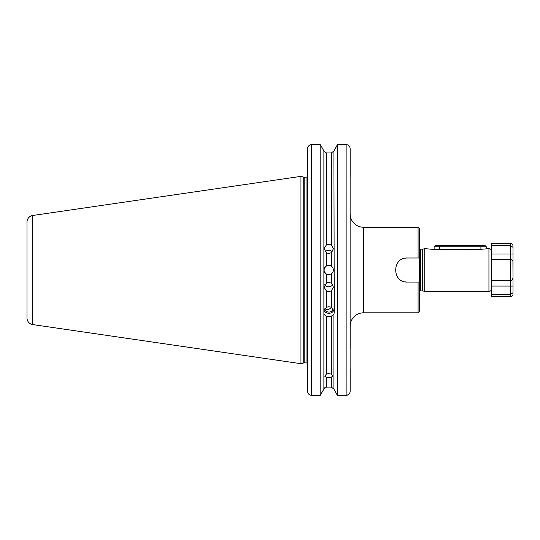 <?xml version="1.0" encoding="UTF-8"?>
<svg xmlns="http://www.w3.org/2000/svg" width="540" height="540" viewBox="0 0 540 540"><rect width="100%" height="100%" fill="white"/><g stroke="black" fill="none" stroke-linecap="round" stroke-linejoin="round"><path stroke-width="0.81" d="M326.45 316.197L326.45 374.011L324.749 376.218L326.45 377.291L326.45 387.099L323.879 389.111L323.879 314.165L326.45 316.197L328.894 316.744L331.337 316.197L333.909 314.165L334.24 312.62L333.909 150.957L331.337 152.969L326.45 152.969L323.879 150.957L326.45 152.969L326.45 244.85L324.081 248.603L326.45 252.869L326.45 265.964C323.325 268.677 323.325 271.384 326.45 274.104A4.678 4.678 0 0 1 326.45 265.964L328.759 265.356L331.337 266.125L331.337 252.707L328.759 253.469L326.45 252.869M326.45 374.011L328.759 373.626L331.337 374.119L331.337 316.197M326.45 387.099L331.337 387.099L333.909 389.111L337.014 394.693L333.909 389.111L331.337 387.099L331.337 377.19L328.759 377.636L326.45 377.291M326.45 282.974L328.759 282.366L331.337 283.135L331.337 273.935L328.759 274.712L326.45 274.104L326.45 282.974L324.081 287.213L326.45 291.033L326.45 307.26L323.879 310.669L323.879 314.165M332.741 284.627A4.678 4.637 0 0 1 324.79 284.641M333.909 310.669L331.337 307.26L331.337 290.871L328.759 291.634L326.45 291.033M325.235 251.836A4.678 4.61 180 0 1 332.296 251.843M326.45 244.85L328.759 244.256L331.337 245.012L331.337 152.969M324.999 308.448L325.033 307.955C325.755 309.353 327.044 309.791 328.894 309.265L331.904 307.598M332.897 308.576A4.01 3.767 0 0 1 324.898 308.576M331.337 307.26L328.894 306.693L326.45 307.26M333.794 310.298A5.346 5.029 0 0 1 323.993 310.298M432.783 249.318L424.757 248.643L424.757 291.425L488.936 291.425L488.936 248.643L480.911 249.318L431.73 249.291M511.826 280.267L510.327 280.733L510.327 253.989L491.609 253.989L491.609 259.335L491.609 243.29L510.327 243.29C511.947 243.452 512.845 244.343 513 245.97L513 253.989L513 247.34L510.327 245.525L491.609 245.525M512.98 278.357A2.673 2.673 0 0 0 513 278.053L513 292.721L510.327 294.543L510.327 280.733L491.609 280.733L491.609 286.079L491.609 259.335L510.327 259.335C512.069 259.612 512.96 260.503 513 262.008L513 278.053L512.919 261.36M491.609 251.316A2.673 2.673 0 0 0 488.936 248.643M491.609 288.752A2.673 2.673 0 0 1 488.936 291.425M27 317.966L27 222.102A6.683 6.683 0 0 1 32.717 215.487L300.949 176.371L300.949 363.697L32.717 324.581A6.683 6.683 0 0 1 27 317.966M350.156 348.914L350.156 326.187A13.372 13.372 0 0 1 363.521 312.815L418.075 312.815L418.075 282.069L407.376 282.069C391.831 282.805 391.865 257.249 407.376 257.999A12.035 12.035 0 0 0 405.02 258.235M350.156 213.881A13.372 13.372 0 0 0 363.521 227.252L363.521 312.815M307.638 241.826L307.564 176.047A1.607 1.607 0 0 1 306.031 177.174L306.031 362.894A1.607 1.607 0 0 1 307.638 364.5M419.411 291.607A1.607 1.607 0 0 1 420.748 290.891L422.55 290.891A1.607 1.607 0 0 1 422.969 290.945L424.757 291.425M422.55 290.891L422.55 249.176A1.607 1.607 0 0 0 422.969 249.122L424.757 248.643M422.55 249.176L420.748 249.176A1.607 1.607 0 0 1 419.411 248.461M407.376 257.999L418.075 257.999L418.075 227.252L419.411 228.589L419.411 311.479L418.075 312.815M418.075 227.252L363.521 227.252M333.909 389.111L333.909 314.165M331.337 377.19L332.775 376.049L331.337 374.119M331.337 252.707L333.443 248.67L331.337 245.012M331.337 290.871L333.443 287.152L331.337 283.135M331.337 273.935C334.112 271.337 334.112 268.731 331.337 266.125A4.678 4.678 0 0 0 328.759 265.356M323.879 310.669L323.879 150.957L320.915 145.625L323.879 150.957M418.075 257.999L419.411 257.999M419.411 282.069L418.075 282.069M307.638 298.242L307.638 348.914M307.638 368.732L307.638 369.508M307.658 391.702L307.665 148.156M336.872 145.625L333.909 150.957L337.615 144.578L337.615 395.422L346.14 395.422L337.615 395.422L337.014 394.693L337.615 395.422M346.937 144.659L347.328 144.761M349.502 146.428L349.758 146.9M350.136 148.27L350.123 391.824M307.692 147.967L307.807 147.474M309.191 145.429L310.075 144.902M310.088 144.895L310.838 144.659M310.865 144.653L311.648 144.578C309.184 144.848 307.847 146.205 307.638 148.662M320.915 145.625L320.173 144.578L311.648 144.578L311.648 395.422L320.173 395.422L320.173 144.578M320.173 395.422L323.879 389.111L320.173 395.422L311.648 395.422C309.177 395.145 307.841 393.775 307.638 391.311M350.156 176.445L350.156 148.662C349.947 146.212 348.611 144.848 346.14 144.578L337.615 144.578M348.577 394.578L346.14 395.422C348.611 395.152 349.947 393.782 350.156 391.311L350.156 368.732M350.096 392.006L349.981 392.506M308.293 393.565L308.029 393.086M307.935 392.863L307.807 392.499M323.879 389.111L324.824 387.673M429.8 249.109L430.711 249.217M405 281.833A12.035 12.035 0 0 0 407.376 282.069M434.12 246.767L435.456 245.43L484.92 245.43L486.263 246.767L434.12 246.767L434.12 249.318M513 292.721L513 294.098A2.673 2.673 0 0 1 510.327 296.771L491.609 296.771L491.609 286.079L513 286.079M512.305 279.848L513 278.053C512.96 279.565 512.069 280.456 510.327 280.733L491.609 280.733L510.327 280.733A2.673 2.673 0 0 0 512.312 279.848M510.327 296.771L510.327 294.543L491.609 294.543M510.327 243.29L510.327 253.989L513 253.989L513 262.008A2.673 2.673 0 0 0 510.327 259.335A2.673 2.673 0 0 1 513 262.008M511.826 259.794L510.901 259.403M32.717 215.487L32.717 324.581M300.949 363.697L303.743 362.948L303.743 177.12L304.155 177.174L304.155 362.894L306.031 362.894M422.969 290.945L422.969 249.122M420.748 290.891L420.748 249.176M346.14 395.422L346.14 144.578M439.466 245.43L439.466 249.318M480.911 245.43L480.911 249.318M303.743 177.12L300.949 176.371M304.155 177.174L306.031 177.174M303.743 362.948L304.155 362.894M486.263 246.767L486.263 248.643"/></g></svg>
